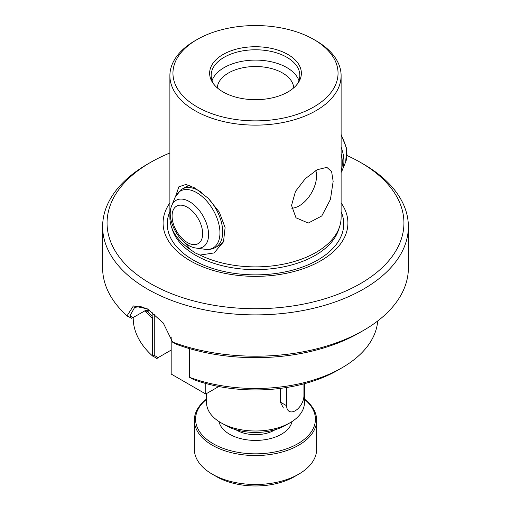 <?xml version="1.0" encoding="UTF-8"?>
<svg xmlns="http://www.w3.org/2000/svg" width="511" height="511" viewBox="0 0 511 511"><rect width="100%" height="100%" fill="white"/><g stroke="black" fill="none" stroke-linecap="round" stroke-linejoin="round"><path stroke-width="0.77" d="M303.93 383.838L303.93 395.763A12.232 7.058 -60 0 1 295.281 410.742A12.232 7.058 -60 0 1 289.169 411.349A12.232 7.058 -60 0 1 286.633 405.747L286.633 387.491M205.773 383.493L205.773 394.013L171.179 374.046L171.179 336.947M205.773 394.013L218.778 386.508M172.609 342.102A152.878 88.262 0 0 0 363.602 330.355A152.878 88.262 0 0 0 408.378 267.943L408.378 226.622A152.878 88.262 0 0 1 314.003 308.171A152.878 88.262 0 0 1 147.398 289.034A152.878 88.262 180 0 1 102.622 226.622L102.622 267.943A152.878 88.262 0 0 0 127.047 315.798L133.39 305.917L147.398 308.88L163.245 322.965L172.603 342.102M408.378 226.622A152.878 88.262 0 0 0 363.602 164.21L360.466 162.402L363.602 164.21M197.125 39.513A82.552 47.664 180 0 0 197.125 106.914A82.552 47.664 0 0 0 313.875 106.914A82.552 47.664 0 0 0 313.875 39.513L316.034 40.759A85.612 49.426 0 0 1 316.041 40.759A85.612 49.426 0 0 1 341.112 75.711A85.612 49.426 0 0 1 288.261 121.375A85.612 49.426 0 0 1 194.966 110.657A85.612 49.426 180 0 1 169.888 75.711A85.612 49.426 180 0 1 194.959 40.759L197.125 39.513A82.552 47.664 180 0 1 313.875 39.513L316.041 40.759M169.888 152.987A148.446 85.707 180 0 0 150.534 162.402A148.446 85.707 180 0 0 150.534 283.605A148.446 85.707 0 0 0 360.466 283.605A148.446 85.707 0 0 0 360.466 162.402A148.446 85.707 180 0 0 347.097 155.561M341.112 75.711L341.112 217.45A85.612 49.426 180 0 1 339.56 226.814A85.612 49.426 180 0 1 199.986 255.078L195.087 252.862L190.328 249.502L185.046 242.885M175.733 195.956L178.869 186.809L185.895 184.471L194.966 188.003L208.213 198.274L219.315 212.103L225.102 227.606L223.486 241.85L214.103 252.932L199.986 255.078M201.475 192.404A33.637 19.418 -120 0 0 182.095 189.102L185.717 187.013A33.637 19.418 60 0 1 189.958 185.57M291.724 208.181A24.458 14.123 -60 0 0 316.552 175.867A24.458 14.123 120 0 0 315.811 170.508M291.545 205.422L295.479 191.389L305.342 178.633L317.267 169.697L326.861 167.365L331.62 171.619L333.153 181.399L330.425 199.437L321.777 215.961L308.286 223.064L295.978 217.795L291.545 205.422M212.078 80.534A44.336 25.595 180 0 1 242.77 61.173A44.336 25.595 180 0 1 286.85 67.593A44.336 25.595 0 0 1 298.922 80.534M217.303 87.866A38.223 22.069 180 0 1 241.448 68.059A38.223 22.069 180 0 1 282.526 72.977A38.223 22.069 0 0 1 293.697 87.866M296.635 84.922A44.336 25.595 180 0 0 299.836 75.373A44.336 25.595 180 0 0 286.85 57.277A44.336 25.595 0 0 0 238.535 51.726A44.336 25.595 0 0 0 211.164 75.373A44.336 25.595 0 0 0 214.365 84.922M287.929 54.492A45.862 26.476 0 0 0 229.49 51.4A45.862 26.476 0 0 0 213.63 84.021A45.862 26.476 0 0 0 223.071 91.935A45.862 26.476 180 0 0 297.37 84.021A45.862 26.476 180 0 0 287.929 54.492M169.888 202.912A92.414 53.355 0 0 0 190.156 260.731A92.414 53.355 180 0 0 306.587 267.464A92.414 53.355 180 0 0 341.112 202.912M290.095 422.725A48.922 28.246 0 0 1 220.905 422.725L228.692 427.017A42.809 24.713 180 0 0 285.77 425.222L290.095 422.725A48.922 28.246 0 0 0 304.422 402.751L304.422 383.71M280.347 388.392L280.347 402.119L283.433 408.04M102.622 226.622A152.878 88.262 180 0 1 147.398 164.21L150.534 162.402M169.888 75.711L169.888 217.45A85.612 49.426 0 0 0 171.44 226.814A85.612 49.426 0 0 0 190.328 249.502M220.905 422.725A48.922 28.246 180 0 1 206.578 402.751L206.578 393.547M177.202 344.599A146.766 84.737 0 0 0 359.278 332.846L363.602 330.355M131.308 318.085L133.237 317.459L145.118 310.72L147.66 310.228L149.129 310.618L149.129 309.941M133.237 317.459L129.903 315.964L134.642 307.405L140.499 306.511L148.062 309.276M154.75 314.144L154.75 355.662L158.206 357.566L171.179 350.073M194.065 379.801A116.189 67.082 0 0 0 337.656 370.296L341.98 367.799A122.301 70.614 0 0 0 377.686 320.991M189.345 348.572L189.626 377.367A122.301 70.614 0 0 0 341.98 367.799M133.199 317.478L133.199 317.874A122.301 70.614 0 0 0 152.45 355.905M152.208 356.135L152.936 355.452M154.75 355.662L152.636 355.733L152.636 318.621A122.301 70.614 180 0 1 145.118 310.829M158.531 357.381L156.558 358.518M148.669 309.647L144.651 310.918M145.52 310.777L147.96 311.729M147.743 311.518L152.157 316.418L152.636 318.621M152.157 316.418L152.157 312.055M147.411 311.761L149.448 310.433M157.158 358.486L152.003 355.656M189.172 377.118L194.346 379.954M172.264 341.993L177.489 344.759M131.71 318.302L127.392 316.085M127.622 316.194L127.047 315.798M207.575 197.655A33.637 19.418 -120 0 1 216.677 246.743A33.637 19.418 -120 0 1 215.725 247.356L219.347 245.267A33.637 19.418 -120 0 0 224.118 240.125M130.439 315.907L127.086 316.245M172.411 341.163L172.609 342.172M206.578 399.251A59.928 34.601 0 0 0 209.312 441.28A59.928 34.601 0 0 0 280.309 450.728A59.928 34.601 0 0 0 304.422 399.251M304.422 399.046A61.154 35.304 180 0 1 316.654 420.234A61.154 35.304 180 0 1 280.814 452.369A61.154 35.304 180 0 1 194.346 420.234A61.154 35.304 180 0 1 206.578 399.046M298.743 474.157L294.419 476.654A55.035 31.778 180 0 1 278.284 483.112A55.035 31.778 180 0 1 216.581 476.654L212.257 474.157A61.154 35.304 0 0 0 280.814 481.33A61.154 35.304 0 0 0 298.743 474.157A61.154 35.304 0 0 0 316.654 449.195L316.654 420.234M194.346 420.234L194.346 449.195A61.154 35.304 0 0 0 212.257 474.157M270.689 438.515A36.69 21.181 0 0 0 291.966 421.581A36.69 21.181 180 0 1 259.716 440.278A36.69 21.181 180 0 1 220.924 426.327A36.69 21.181 0 0 1 219.034 421.581A36.69 21.181 0 0 0 270.689 438.515M280.347 402.119L286.633 405.747M339.56 226.814L338.461 230.103A84.494 48.781 180 0 1 280.258 267.502A84.494 48.781 180 0 1 195.751 255.353A84.494 48.781 180 0 1 172.539 230.103L171.44 226.814M341.112 211.58A88.237 50.947 180 0 1 298.961 268.256A88.237 50.947 180 0 1 193.107 259.939A88.237 50.947 180 0 1 169.888 211.58M275.193 429.687A26.751 15.445 180 0 1 235.807 429.687M341.112 134.463L346.682 148.631L345.692 161.866A26.923 15.547 -120 0 0 341.112 135.543M345.692 161.866L342.37 169.991A32.813 18.945 -120 0 0 341.112 146.976M341.112 170.821A33.637 19.418 -120 0 0 341.112 153.581M196.326 248.097L205.026 249.285A32.813 18.945 -120 0 0 214.083 247.292A32.813 18.945 -120 0 0 212.174 208.367A32.813 18.945 -120 0 0 179.412 191.657A32.813 18.945 -120 0 0 175.075 197.399L171.747 205.524C165.302 220.222 180.377 246.34 196.326 248.097A26.923 15.547 -120 0 0 203.761 246.468A26.923 15.547 -120 0 0 202.19 214.524A26.923 15.547 -120 0 0 175.311 200.81A26.923 15.547 -120 0 0 171.747 205.524M198.798 243.223A21.628 12.488 -120 0 0 197.54 217.565A21.628 12.488 -120 0 0 175.95 206.553A21.628 12.488 -120 0 0 177.208 232.211A21.628 12.488 -120 0 0 198.798 243.223M342.37 169.991L341.112 172.52M182.095 189.102L180.798 189.939L175.075 197.399M215.725 247.356C212.467 249.176 208.897 249.822 205.026 249.285"/></g></svg>
